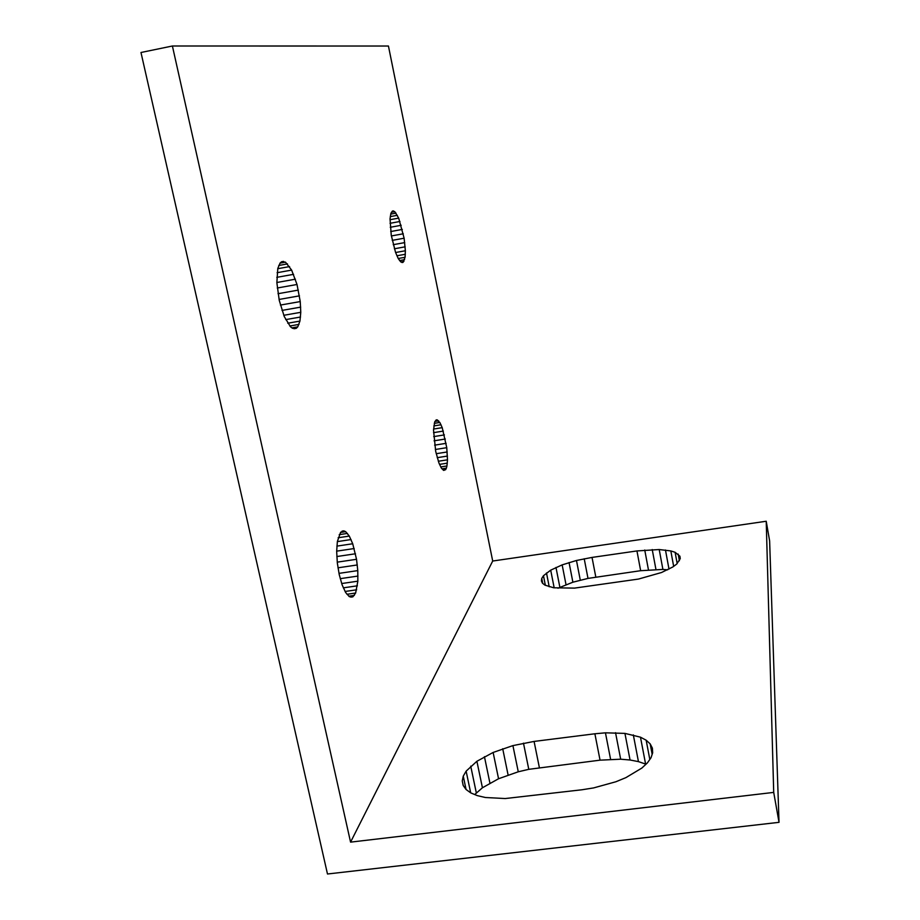 <?xml version="1.0" encoding="UTF-8"?>
<svg xmlns="http://www.w3.org/2000/svg" width="920" height="920" viewBox="0 0 920 920"><rect width="100%" height="100%" fill="white"/><g stroke="black" fill="none" stroke-linecap="round" stroke-linejoin="round"><path stroke-width="1.38" d="M140.978 52.497L172.396 46L388.435 46.023L492.706 561.028L766.222 521.249L773.708 792.396L779.021 822.331L327.485 874L140.978 52.497M492.706 561.028L350.566 842.133L172.396 46M300.242 301.576L300.782 312.317L299.931 321.091L297.758 326.853L296.24 328.359L292.571 328.348L290.524 326.807L284.28 316.584L279.243 300.357L276.862 282.647L277.794 268.456L280.14 262.947L281.727 261.659L285.476 262.154L291.628 270.089L297.01 284.487L300.242 301.576L280.404 305.072M400.844 261.981L398.233 258.531L395.542 252.379L391.253 235.221L390.046 218.787L390.862 213.452L392.495 210.99L394.76 211.646L398.682 218.12L404.122 238.211L405.375 250.757L405.087 257.278L403.052 262.361L400.844 261.981M446.372 468.153L445.636 469.66L443.693 470.419L441.37 468.107L438.921 462.967L435.689 451.363L433.527 430.019L434.734 421.808L436.448 419.784L439.829 422.452L442.221 427.662L446.763 447.683L447.488 459.827L446.947 465.968L446.372 468.153L441.945 468.843M349.404 596.712L345.678 592.572L342.125 584.867L339.216 574.54L337.318 562.89L336.674 551.39L337.364 541.512L340.618 532.278L343.85 530.863L345.644 531.656L349.301 536.072L352.716 543.754L356.534 559.303L357.788 570.607L357.846 581.187L355.637 593.032L352.866 596.838L349.404 596.712M350.566 842.133L773.708 792.396M659.214 549.539L636.95 550.942L592.031 557.416L576.472 560.476L562.154 564.88L550.7 570.159L543.467 575.724L541.753 578.415L541.409 580.934L542.466 583.199L544.916 585.131L553.725 587.788L574.54 588.11L638.503 579.059L661.56 572.504L672.853 566.95L676.694 564.087L680.259 558.624L679.914 556.197L675.107 552.299L670.829 550.93L659.214 549.539L662.894 569.422L640.654 570.699L587.995 578.404L572.884 582.21L557.945 588.213M624.933 733.389L605.44 732.826L594.883 733.78L534.083 741.428L512.911 745.602L493.131 752.456L476.893 761.277L466.129 771.144L463.266 776.123L462.254 780.931L463.162 785.427L466.014 789.452L470.752 792.89L477.25 795.605L485.334 797.502L505.218 798.548L582.003 789.762L593.595 787.922L615.917 781.747L625.899 777.63L641.861 768.062L647.369 762.921L651.004 757.781L652.671 752.79L652.383 748.121L650.175 743.877L646.162 740.209L640.481 737.184L624.933 733.389L630.05 760L620.667 759.207L600.047 760.161L528.781 769.327L518.27 771.788L498.559 778.745L482.425 787.773L474.72 794.546M281.991 310.408L300.69 307.119M279.07 299.448L299.471 295.849M283.786 315.296L300.782 312.317M278.012 293.71L298.379 290.087M285.717 319.608L300.529 317.02M277.265 288.006L297.01 284.487M287.764 323.219L299.931 321.091M276.862 282.498L295.4 279.185M289.846 326.002L299 324.403M276.793 277.345L293.583 274.332M291.939 327.865L297.758 326.853M277.104 272.711L291.628 270.089M294.043 328.739L296.24 328.359M277.748 268.709L289.593 266.582M278.726 265.489L287.511 263.902M280.025 263.143L285.476 262.154M281.623 261.74L283.521 261.395M401.982 262.545L403.052 262.361M400.798 261.947L403.926 261.383M399.533 260.578L404.616 259.67M398.222 258.508L405.087 257.278M396.888 255.783L405.341 254.276M395.6 252.517L405.375 250.757M394.358 248.779L405.168 246.824M393.231 244.685L404.754 242.604M392.23 240.373L404.122 238.211M391.379 235.945L403.305 233.783M390.724 231.541L402.327 229.425M390.275 227.286L401.2 225.285M390.046 223.307L399.981 221.478M390.034 219.708L398.682 218.12M390.264 216.614L397.359 215.303M392.322 211.163L393.565 210.933M390.712 214.107L396.037 213.13M391.391 212.267L394.76 211.646M443.152 470.039L445.636 469.66M440.726 466.934L446.947 465.968M439.518 464.381L447.315 463.162M438.334 461.253L447.488 459.827M437.23 457.666L447.442 456.055M436.218 453.698L447.2 451.973M435.344 449.489L446.763 447.683M434.619 445.153L446.131 443.336M434.067 440.818L445.337 439.024M433.699 436.609L444.406 434.907M433.538 432.653L443.359 431.077M433.584 429.042L442.221 427.662M433.837 425.914L441.036 424.764M434.297 423.349L439.829 422.452M434.953 421.417L438.633 420.831M435.85 420.198L437.494 419.934M350.761 597.137L352.866 596.838M348.818 596.206L354.361 595.401M346.932 594.285L355.637 593.032M345.092 591.468L356.661 589.8M343.332 587.846L357.397 585.81M341.699 583.533L357.846 581.187M340.239 578.657L357.972 576.069M338.997 573.367L357.788 570.607M337.985 567.812L357.305 564.96M337.26 562.143L356.534 559.303M336.823 556.542L355.488 553.771M336.685 551.149L354.2 548.538M336.869 546.123L352.716 543.754M337.353 541.615L351.06 539.557M338.146 537.751L349.301 536.072M342.091 531.127L343.85 530.863M339.216 534.658L347.472 533.416M340.538 532.427L345.644 531.656M766.222 521.249L769.626 540.891L779.021 822.331M652.234 549.55L655.925 569.376M667.667 569.837L662.894 569.422M665.47 550.01L668.99 569.101M644.747 550.022L648.439 569.802M670.829 550.93L673.658 566.352M636.95 550.942L640.654 570.699M675.107 552.299L677.166 563.558M592.031 557.416L595.815 577.07M678.178 554.07L679.397 560.763M584.212 558.75L587.995 578.404M576.472 560.476L580.278 580.129M569.054 562.534L572.884 582.21M562.154 564.88L566.007 584.591M555.979 567.444L559.854 587.202M550.7 570.159L554.173 587.834M546.491 572.953L549.217 586.799M543.467 575.724L545.365 585.316M541.753 578.415L542.742 583.406M615.549 732.699L620.667 759.207M633.328 734.896L638.445 761.622L630.05 760M605.44 732.826L610.581 759.264M640.481 737.184L645.598 764.048L638.445 761.622M594.883 733.78L600.047 760.161M646.162 740.209L649.819 759.46M534.083 741.428L539.373 767.625M650.175 743.877L652.165 754.331M523.468 743.141L528.781 769.327M512.911 745.602L518.27 771.788M502.711 748.731L508.093 774.962M493.131 752.456L498.559 778.745M484.437 756.677L489.911 783.058M476.893 761.277L482.425 787.773M470.729 766.153L476.296 792.775M466.129 771.144L470.683 792.844M463.266 776.123L466.072 789.498M462.254 780.931L463.209 785.484"/></g></svg>
